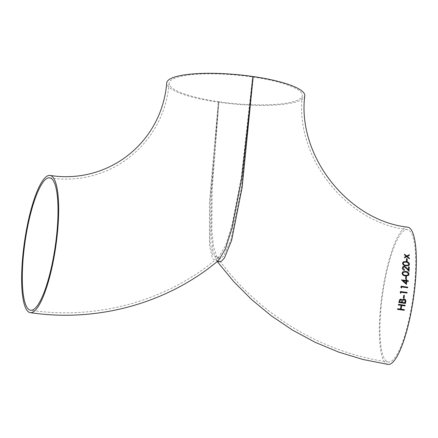 <?xml version="1.0" encoding="UTF-8"?>
<svg xmlns="http://www.w3.org/2000/svg" width="438" height="438" viewBox="0 0 438 438"><rect width="100%" height="100%" fill="white"/><g stroke="black" fill="none" stroke-linecap="round" stroke-linejoin="round"><path stroke-width="0.33" stroke-dasharray="2.19 1.64" d="M304.777 95.769A69.324 14.793 5.3 0 1 218.305 102.191A69.324 14.793 5.3 0 1 166.719 82.957M217.434 261.491L216.449 260.424L212.906 249.978L211.16 233.481L211.401 192.397L218.305 102.191L209.457 202.4L209.457 245.225L212.507 258.765L218.124 260.911L218.436 260.67C217.637 261.623 216.974 261.541 216.449 260.424L217.314 261.59M387.92 364.4A69.324 15.812 98.2 0 1 380.403 308.615A69.324 15.812 98.2 0 1 407.773 227.174M218.918 101.742A66.899 14.279 5.3 0 1 169.134 83.182A66.899 14.279 5.3 0 1 252.584 76.984A66.899 14.279 5.3 0 1 302.362 95.544A66.899 14.279 5.3 0 1 218.918 101.742L212.145 189.999L211.85 230.246L213.525 246.632L216.963 256.996L220.024 258.77L223.594 256.219L230.919 239.81L241.552 187.393L252.584 76.984L241.491 175.934L232.036 224.929L225.625 245.428L218.425 257.5L212.972 255.266L210.076 241.82L210.213 199.75L218.918 101.742M381.011 308.166A66.899 15.259 98.2 0 1 407.422 229.578A66.899 15.259 98.2 0 1 412.946 297.971A66.899 15.259 98.2 0 1 388.265 361.996A66.899 15.259 98.2 0 1 381.011 308.166M406.229 256.29L404.466 254.861L404.482 254.232M409.322 255.332L407.22 256.438M409.344 258.781L406.727 256.695L404.504 257.862L404.498 257.194M405.046 305.943L401.755 305.505M404.219 310.307L397.512 309.398L397.66 308.746M400.387 309.124L401.066 305.406L398.317 305.023L398.46 304.383M401.684 302.297L400.907 299.762L400.266 299.904M405.446 303.457L398.744 302.543L399.785 299.439M402.292 300.145L402.976 299.302M404.86 302.746L405.008 301.837L404.115 299.658L403.305 299.866M404.011 298.136L403.321 298.064L403.737 295.371M407.017 293.082L400.994 292.245M400.858 293.274L400.222 292.814L400.42 291.533M407.668 287.782L401.651 286.945M401.536 287.958L400.89 287.498L401.066 286.233M406.448 284.393L401.542 279.871M408.293 281.431L406.754 281.234M406.125 280.534L406.223 279.767M405.878 283.145L406.07 281.136L403.174 280.72M406.245 279.132L405.561 279.061L405.796 276.504M408.336 275.54L405.38 275.929C403.486 275.852 402.369 274.944 402.035 273.208L402.774 271.845M407.822 275.064L408.347 274.111L407.291 272.535L405.632 272.042L403.256 272.332M404.466 270.41L404.438 270.432C403.091 270.115 402.391 269.299 402.325 267.985L402.993 266.643M408.413 269.863L408.566 266.857M409.026 271.303L404.411 266.912L403.529 267.114M408.835 265.527L405.922 265.888C404.017 265.789 402.878 264.902 402.495 263.227L403.174 261.913M408.304 265.067L408.785 264.147L407.674 262.614L406.01 262.127L403.666 262.389M406.48 261.032L406.486 258.639M407.126 261.13L406.448 261.053M388.265 361.996C320.638 352.508 257.139 313.411 216.963 256.996C217.363 258.048 217.971 258.124 218.781 257.221L206.517 266.89C156.897 303.687 92.413 319.444 30.578 310.246M49.735 177.823C109.303 187.3 164.294 143.943 169.134 83.182M407.422 229.578C346.617 222.997 294.517 156.804 302.362 95.544"/><path stroke-width="0.66" d="M50.08 175.424A69.324 15.812 -81.8 0 0 24.506 241.771A69.324 15.812 -81.8 0 0 30.227 312.644A69.324 15.812 -81.8 0 0 33.901 311.473A69.324 15.812 -81.8 0 0 56.803 238.721A69.324 15.812 -81.8 0 0 50.08 175.424C108.367 184.639 161.923 142.427 166.719 82.957A69.324 14.793 5.3 0 1 253.191 76.535A69.324 14.793 5.3 0 1 304.777 95.769C297.052 155.747 348.243 220.779 407.773 227.174A69.324 15.812 98.2 0 1 413.494 298.048A69.324 15.812 98.2 0 1 387.92 364.4L363.047 359.505L338.722 352.119L315.201 342.319L292.71 330.219L271.472 315.94L251.697 299.625L233.585 281.448L217.314 261.59M30.227 312.644C92.681 321.935 157.822 306.02 207.951 268.844L218.436 260.67L225.433 248.822L232.003 228.165L241.754 178.25L253.191 76.535L242.105 187.584L231.614 240.413L224.376 258.097L220.708 261.88L217.434 261.491M407.159 261.13L406.48 261.032L406.486 258.617L407.165 258.716L407.159 261.13M405.949 265.866C404.039 265.756 402.894 264.87 402.522 263.205L403.19 261.902L406.048 261.535C407.97 261.678 409.119 262.581 409.497 264.245L408.851 265.516L405.949 265.866M404.498 269.824L404.466 270.41C403.113 270.087 402.412 269.271 402.358 267.957L403.009 266.627L404.411 266.299L406.743 267.957L408.446 269.841L408.566 266.835L409.251 266.934L409.054 271.336L406.426 268.412L404.444 266.89L403.54 267.103L403.037 268.089L404.498 269.824L404.438 270.432M409.059 274.21L408.353 275.529L405.413 275.907C403.502 275.825 402.391 274.916 402.068 273.186L402.796 271.834L405.703 271.434C407.614 271.549 408.731 272.474 409.059 274.21L408.336 275.54M405.796 276.477L406.48 276.575L406.272 279.137L405.593 279.039L405.796 276.477M401.531 279.964L406.152 280.512L406.223 279.74L406.907 279.838L406.836 280.61L408.375 280.835L408.32 281.437L406.782 281.212L406.469 284.415L401.531 279.964M407.74 287.169L407.668 287.782L401.684 286.923L401.558 287.974L400.923 287.476L401.066 286.211L407.74 287.169L407.641 287.804M407.099 292.458L407.017 293.082L401.027 292.223L400.88 293.296L400.25 292.787L400.425 291.505L407.099 292.458L406.99 293.104M403.743 295.343L404.427 295.442L404.033 298.141L403.349 298.043L403.743 295.343M398.777 302.516L399.817 299.417L401.027 299.105L402.319 300.123L402.976 299.302L404.241 299.001C405.468 299.362 405.982 300.205 405.785 301.536L405.468 303.457L398.777 302.516M405.155 305.297L405.046 305.943L401.783 305.483L401.104 309.195L404.367 309.655L404.241 310.307L397.54 309.37L397.666 308.719L400.42 309.102L401.099 305.385L398.35 305.001L398.46 304.355L405.155 305.297L405.013 305.965M404.531 257.84L404.531 257.172L406.256 256.268L404.493 254.839L404.477 254.182L406.749 256.011L409.306 254.681L409.322 255.332L407.247 256.416L409.371 258.141L409.377 258.803L406.76 256.673L404.531 257.84M34.12 309.113A66.899 15.259 -81.8 0 0 56.217 238.902A66.899 15.259 -81.8 0 0 49.735 177.823A66.899 15.259 -81.8 0 0 25.054 241.847A66.899 15.259 -81.8 0 0 30.578 310.246A66.899 15.259 -81.8 0 0 34.12 309.113M404.498 257.194L406.256 256.268M404.449 254.204L406.716 256.033L409.273 254.702L409.295 255.359M407.247 256.416L409.338 258.163L409.344 258.831M401.783 305.483L401.077 309.217L404.334 309.677L404.214 310.328M397.633 308.741L400.42 309.102M398.432 304.377L405.128 305.319M399.538 301.996L401.717 302.275L400.94 299.74L400.047 300.112L399.538 301.996L401.717 302.275M399.801 299.428L400.994 299.127L402.319 300.123M402.96 299.313L404.214 299.023C405.429 299.378 405.944 300.222 405.752 301.558L405.44 303.485M402.445 301.968L402.374 302.395L404.86 302.746L405.04 301.809C405.336 300.758 405.04 300.03 404.143 299.636L402.807 300.495L402.402 302.368L404.893 302.724M400.25 299.915L399.686 301.125M399.713 301.103L399.571 301.974M403.288 299.877L402.736 300.649M402.768 300.627L402.473 301.946M404.427 295.442L404.006 298.163M403.71 295.365L404.4 295.464M401.027 292.223L400.852 293.318M400.392 291.527L407.072 292.48M401.684 286.923L401.531 287.996M401.038 286.233L407.707 287.191M401.515 279.866L406.152 280.512M406.782 281.212L406.442 284.437M406.19 279.762L406.875 279.86L406.809 280.632L408.342 280.857L408.293 281.459M403.174 280.72L405.906 283.123L406.097 281.114L403.174 280.72M403.206 280.698L405.906 283.123M406.48 276.575L406.245 279.159M405.769 276.498L406.448 276.597M402.774 271.845L405.67 271.456C407.575 271.571 408.698 272.496 409.026 274.232M405.418 275.332L407.822 275.064L408.375 274.089L407.324 272.513L405.665 272.02L403.272 272.321L402.719 273.29C403.031 274.621 403.929 275.299 405.418 275.332L407.811 275.075M403.239 272.343L402.719 273.29M402.746 273.268C403.059 274.599 403.962 275.283 405.451 275.31M404.411 266.299L408.446 269.841M402.993 266.643L404.378 266.326M408.539 266.857L409.218 266.956L409.026 271.357M403.037 268.089L404.466 269.846M403.529 267.114L403.004 268.111M403.174 261.913L406.021 261.557C407.937 261.7 409.087 262.603 409.464 264.267L408.835 265.527M405.933 265.313L408.32 265.056L408.818 264.125L407.701 262.592L406.037 262.105L403.683 262.378L403.174 263.309C403.524 264.596 404.444 265.258 405.933 265.313L408.32 265.056M403.65 262.4L403.174 263.309M403.206 263.287C403.551 264.574 404.471 265.242 405.966 265.291M406.459 258.639L407.137 258.738L407.126 261.157"/></g></svg>
